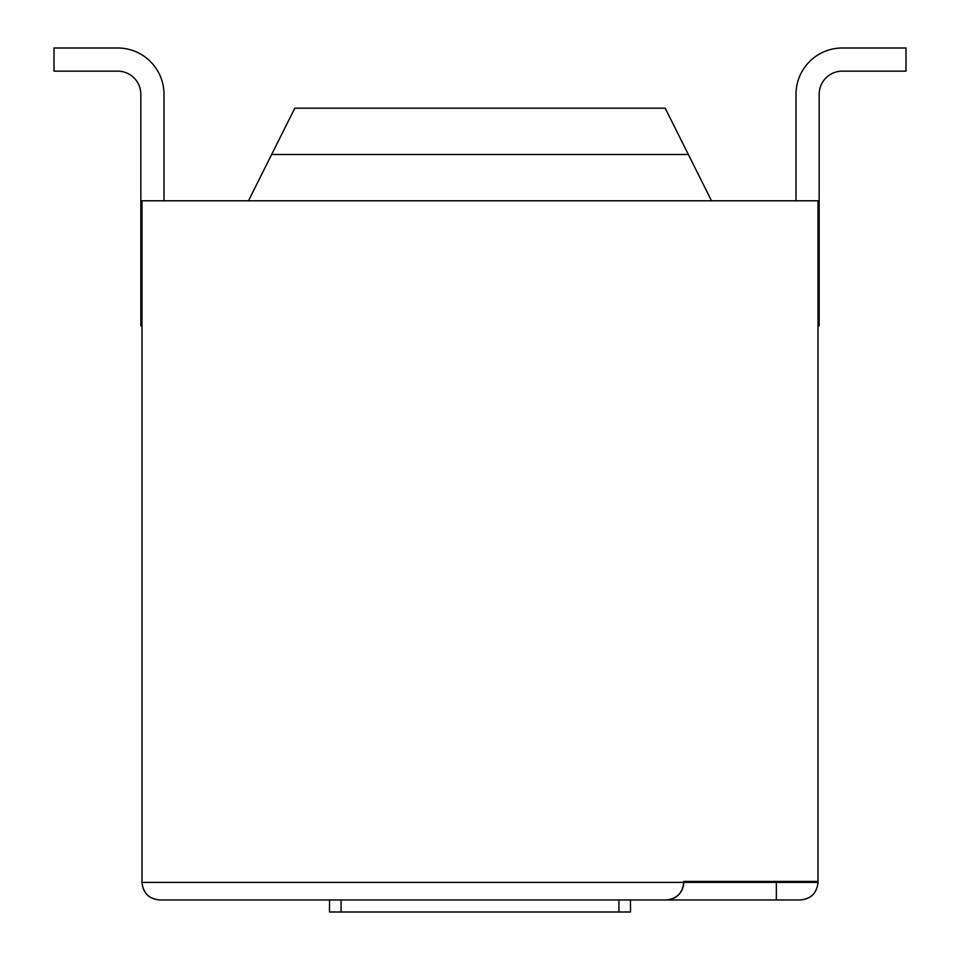 <?xml version="1.0" encoding="UTF-8"?>
<svg xmlns="http://www.w3.org/2000/svg" width="960" height="960" viewBox="0 0 960 960"><rect width="100%" height="100%" fill="white"/><g stroke="black" fill="none" stroke-linecap="round" stroke-linejoin="round"><path stroke-width="1.44" d="M248.484 200.796L294.792 108.192L665.208 108.192L711.516 200.796M818.004 881.436L818.004 882.372C816.948 893.028 811.08 898.896 800.412 899.964L630.48 899.964L630.48 912L329.52 912L329.52 899.964L159.588 899.964C148.92 898.896 143.052 893.028 141.996 882.372L141.996 200.796L818.004 200.796L818.004 881.436L683.724 881.436L683.724 882.372C682.668 893.028 676.8 898.896 666.132 899.964A17.592 17.592 0 0 0 683.724 882.372L141.996 882.372C143.052 893.028 148.92 898.896 159.588 899.964L666.132 899.964A17.592 17.592 0 0 0 683.724 882.372L776.34 882.372L776.34 881.436M796.008 200.796L796.008 94.308A46.308 46.308 0 0 1 842.316 48L905.976 48L905.976 71.148L842.316 71.148A23.148 23.148 0 0 0 819.168 94.308A23.148 23.148 0 0 1 842.316 71.148A23.148 23.148 0 0 0 819.168 94.308A23.148 23.148 0 0 1 842.316 71.148M818.004 325.812L819.168 325.812L819.168 94.308M163.992 200.796L163.992 94.308L163.992 200.796M54.024 48L117.684 48L54.024 48L117.684 48L54.024 48L54.024 71.148L117.684 71.148A23.148 23.148 0 0 1 140.832 94.308A23.148 23.148 0 0 0 117.684 71.148A23.148 23.148 0 0 1 140.832 94.308L140.832 325.812L141.996 325.812M117.684 71.148A23.148 23.148 0 0 1 140.832 94.308M117.684 48A46.308 46.308 0 0 1 163.992 94.308M800.412 899.964C811.08 898.896 816.948 893.028 818.004 882.372L776.34 882.372L776.34 899.964L666.132 899.964M271.644 154.5L688.356 154.5M618.912 899.964L618.912 912M341.088 899.964L341.088 912"/></g></svg>
